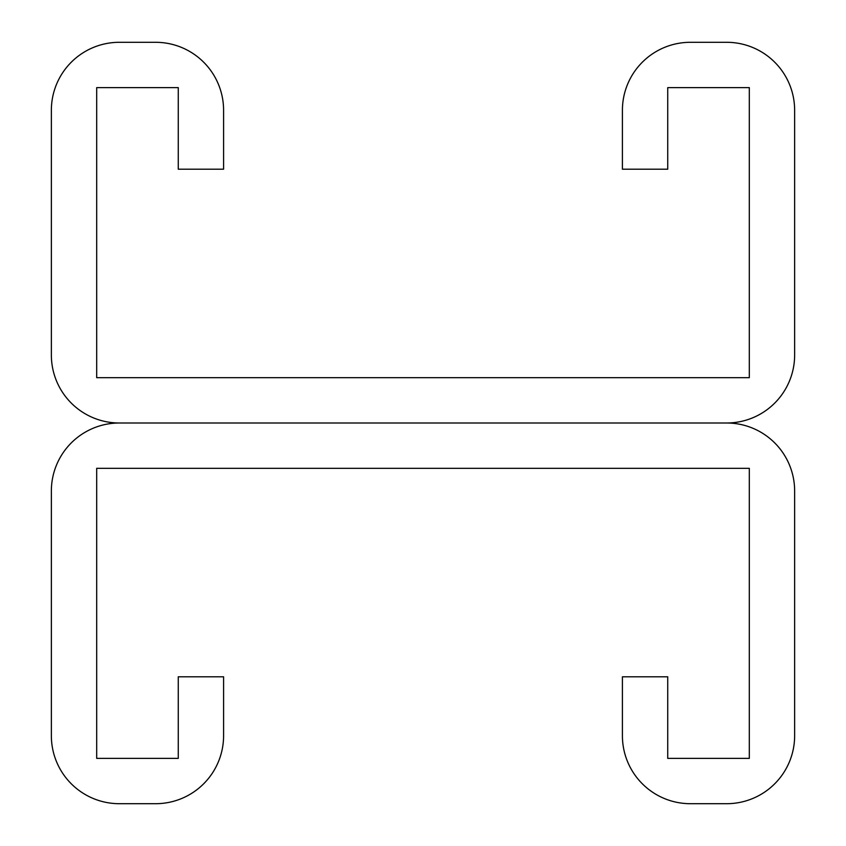 <?xml version="1.0" encoding="UTF-8"?>
<svg xmlns="http://www.w3.org/2000/svg" width="846" height="846" viewBox="0 0 846 846"><rect width="100%" height="100%" fill="white"/><g stroke="black" fill="none" stroke-linecap="round" stroke-linejoin="round"><path stroke-width="1.27" d="M178.263 87.624L178.263 169.2L223.587 169.2L223.587 110.287A67.987 67.987 0 0 0 155.601 42.3L119.349 42.3A67.987 67.987 0 0 0 51.363 110.287L51.363 355.013A67.987 67.987 0 0 0 119.349 423L726.651 423L119.349 423A67.987 67.987 0 0 0 51.363 490.987L51.363 735.713A67.987 67.987 0 0 0 119.349 803.7L155.601 803.7A67.987 67.987 0 0 0 223.587 735.713L223.587 676.8L178.263 676.8L178.263 758.376L96.687 758.376L96.687 468.324L749.313 468.324L749.313 758.376L667.737 758.376L667.737 676.8L622.413 676.8L622.413 735.713A67.987 67.987 0 0 0 690.399 803.7L726.651 803.7A67.987 67.987 0 0 0 794.637 735.713L794.637 490.987A67.987 67.987 0 0 0 726.651 423A67.987 67.987 0 0 0 794.637 355.013L794.637 110.287A67.987 67.987 0 0 0 726.651 42.3L690.399 42.3A67.987 67.987 0 0 0 622.413 110.287L622.413 169.2L667.737 169.2L667.737 87.624L749.313 87.624L749.313 377.676L96.687 377.676L96.687 87.624L178.263 87.624"/></g></svg>
